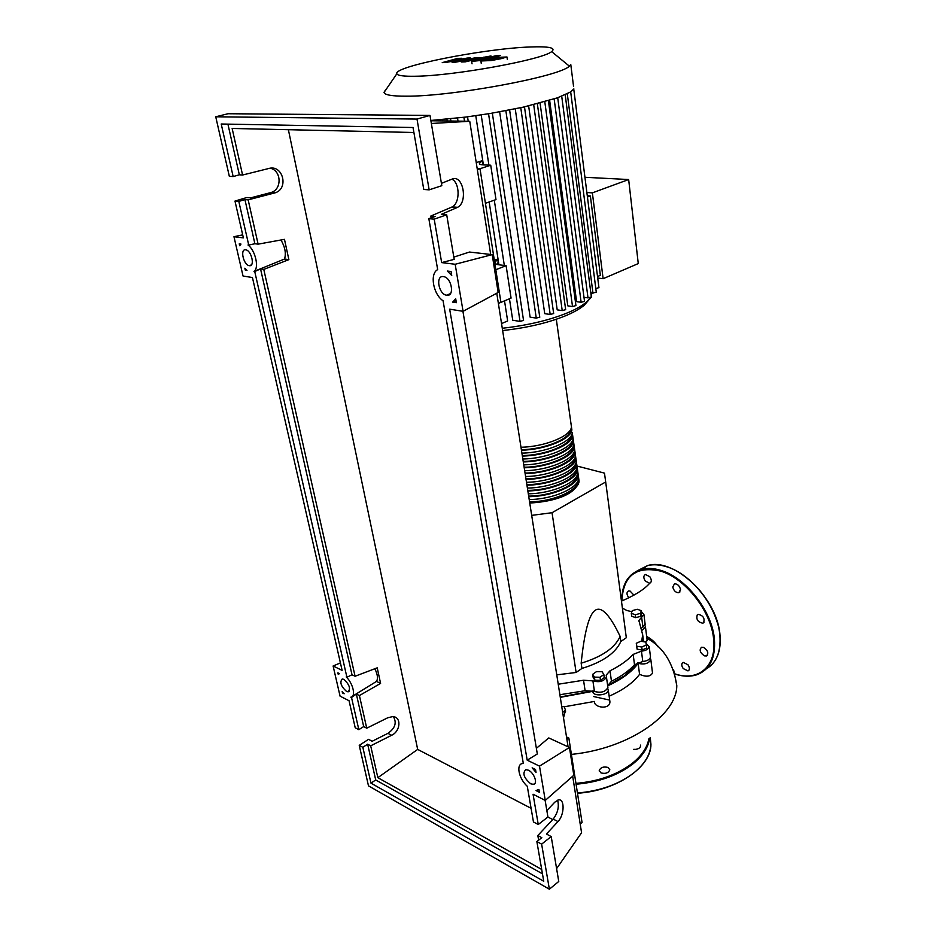 <?xml version="1.0" encoding="UTF-8"?>
<svg xmlns="http://www.w3.org/2000/svg" width="936" height="936" viewBox="0 0 936 936"><rect width="100%" height="100%" fill="white"/><g stroke="black" fill="none" stroke-linecap="round" stroke-linejoin="round"><path stroke-width="1.4" d="M498.373 303.416L500.912 302.363L480.016 168.714L477.173 168.574L480.016 168.714L477.337 169.58M607.698 685.409L624.406 675.921L638.13 662.489M531.683 515.373L552.041 512.717L605.686 481.97L604.48 473.125L576.962 466.034M605.686 481.97L626.313 637.732L620.825 641.523L620.135 636.386C609.816 614.87 601.555 606.142 595.343 610.202C589.13 614.121 584.403 631.788 581.162 663.203L581.946 668.433L576.108 672.469L556.756 674.868M552.041 512.717L576.108 672.469M581.162 663.203C601.93 656.861 614.917 647.934 620.135 636.386M620.825 641.523C615.619 653.117 602.655 662.08 581.946 668.433M646.343 644.974L641.757 647.033L636.714 646.179L636.281 643.278L640.856 641.242L645.875 642.084L646.717 647.981L642.131 650.04L641.757 647.033M642.131 650.04L637.1 649.174L636.714 646.179M637.1 649.174L636.281 643.278M641.335 610.67L640.376 613.408L635.345 614.741L631.309 613.337L632.291 610.6L637.299 609.277L641.335 610.67L641.71 613.571L640.75 616.321L640.376 613.408M640.75 616.321L635.72 617.655L635.345 614.741M635.72 617.655L631.683 616.239L631.309 613.337M600.034 677.255L594.43 677.126L592.687 674.306L596.513 671.615L602.082 671.732L603.86 674.552L600.034 677.255L600.467 680.332L594.875 680.191L594.43 677.126M594.875 680.191L593.131 677.36L592.687 674.306M600.467 680.332L604.293 677.617L603.86 674.552M560.231 696.992L593.155 690.862M633.169 654.404L634.514 664.771L642.786 661.506L641.464 651.163L633.169 654.404C627.471 660.512 619.749 665.964 610.003 670.784L606.2 675.102L606.434 676.892C604.106 681.326 599.602 682.648 592.909 680.881L583.549 680.226L558.23 684.228M634.514 664.771C628.863 670.925 621.176 676.412 611.465 681.256L610.003 670.784M583.549 680.226L585.105 690.733L594.442 691.423C601.111 693.225 605.604 691.891 607.909 687.422L607.792 686.544M607.675 685.62L611.465 681.256M641.92 627.822L642.903 627.167L641.64 617.163L638.902 620.521L642.681 634.772L641.92 639.756L642.494 641.511M642.576 636.047L643.909 641.745M622.393 608.143L626.933 610.529L631.894 611.711M585.105 690.733L559.88 694.723M645.068 623.727L642.903 627.167M650.403 656.218L650.497 656.978C649.923 659.459 647.349 660.968 642.786 661.506M641.476 611.77L643.898 614.402L641.64 617.163M646.109 643.558L649.21 646.647C648.625 649.116 646.039 650.614 641.464 651.163M520.978 447.232C544.822 446.87 571.217 435.965 571.44 426.828L571.042 423.985M571.44 426.851L571.849 429.718C571.627 438.902 545.267 449.842 521.434 450.181M521.902 453.129C545.711 452.802 572.036 441.839 572.259 432.619L572.668 435.509C572.458 444.775 546.156 455.75 522.37 456.066M522.826 459.003C546.589 458.71 572.867 447.7 573.066 438.387L572.668 435.497M573.066 438.364L573.475 441.265C573.277 450.614 547.034 461.647 523.282 461.928M523.75 464.853C547.478 464.595 573.686 453.527 573.885 444.144L573.475 441.242L573.885 444.144M573.873 444.085L574.283 447.01C574.096 456.44 547.911 467.52 524.207 467.766M524.663 470.679C548.356 470.457 574.505 459.342 574.692 449.877L574.283 446.975L574.692 449.877M574.669 449.783L575.09 452.731C574.915 462.244 548.788 473.382 525.119 473.581M525.576 476.482C549.233 476.295 575.324 465.133 575.488 455.586L575.09 452.673M575.476 455.458L575.886 458.441C575.734 468.023 549.666 479.209 526.032 479.384M526.488 482.274C550.099 482.122 576.143 470.902 576.295 461.284L575.897 458.359M576.272 461.109L576.693 464.116C576.553 473.78 550.532 485.023 526.933 485.164M527.389 488.042C550.965 487.913 576.95 476.658 577.091 466.959L576.705 464.022M577.056 466.748L577.489 469.778C577.36 479.524 551.398 490.815 527.845 490.909M528.29 493.787C551.83 493.693 577.758 482.379 577.886 472.61L577.5 469.673M577.851 472.364L578.284 475.43C578.167 485.246 552.263 496.583 528.746 496.653M529.191 499.508C552.696 499.461 578.565 488.089 578.682 478.237L578.296 475.289M570.644 429.32L570.609 429.835C570.398 438.797 544.506 449.444 521.364 449.678M571.451 435.146L571.416 435.626C571.217 444.659 545.395 455.352 522.288 455.551M572.27 440.961L572.235 441.382C572.048 450.508 546.273 461.249 523.201 461.401M573.078 446.741L573.043 447.127C572.867 456.323 547.15 467.122 524.125 467.24M573.873 452.509L573.85 452.849C573.698 462.127 548.028 472.961 525.038 473.054M574.681 458.266L574.657 458.546C574.505 467.906 548.905 478.799 525.95 478.846M575.476 463.987L575.453 464.233C575.324 473.663 549.783 484.602 526.851 484.614M576.272 469.696L576.248 469.895C576.131 479.396 550.649 490.382 527.752 490.37M577.067 475.394L577.056 475.535C576.939 485.117 551.515 496.15 528.653 496.103M577.851 481.057L577.84 481.151C577.746 490.815 552.369 501.895 529.554 501.813M578.635 477.968L579.068 481.045C578.963 490.944 553.129 502.328 529.636 502.363M415.596 76.237C454.054 75.874 542.88 59.635 551.643 51.609C556.265 47.794 549.081 46.262 530.08 46.987C484.591 48.496 392.71 66.608 396.841 73.768C397.578 75.641 403.837 76.459 415.596 76.237M386.123 89.4L384.029 92.453C384.708 94.969 392.067 96.209 406.084 96.186C452.111 96.595 560.032 76.483 569.369 66.152L570.796 64.654L573.569 86.533M430.852 120.463L465.672 117.082L490.335 113.467L523.282 107.149L557.329 97.871L570.609 91.962L573.873 88.908M584.509 301.345L581.127 302.293L576.599 301.649L549.643 100.363M544.799 101.778L572.516 306.528L567.789 305.85L540.072 103.077M533.695 104.703L562.22 310.6L557.201 309.863L528.641 105.92M520.767 107.698L550.192 314.484L544.729 313.642L515.256 108.857M505.861 110.717L536.258 318.111L530.115 317.152L499.648 111.864M488.545 113.759L520.018 321.411L512.741 320.241L509.453 298.806M504.328 265.461L494.29 200.187M488.908 165.145L481.186 114.917M475.769 115.713L483.409 164.888M489.165 201.977L498.923 264.806M504.516 300.854L507.64 320.954L501.544 323.575M442.354 119.597L442.576 120.919M597.531 276.529L600.362 275.324L590.37 195.952L587.281 195.753M586.872 192.524L592.371 192.863L603.123 278.694L597.718 278.039M592.371 192.863L628.653 179.536L638.27 263.578L603.123 278.694M628.653 179.536L584.941 177.29M587.445 197.028L590.37 195.952M480.016 164.338L479.431 163.437C479.173 164.245 480.472 164.736 483.339 164.888L490.721 165.227L495.986 199.602L485.421 203.287L480.016 168.714L490.721 165.227M479.805 162.958L482.391 160.641L482.953 164.245L482.332 164.818M495.565 263.858L494.945 262.618C494.734 263.695 496.033 264.42 498.853 264.794L506.107 265.672L511.079 298.116L500.912 302.363L495.811 269.732L506.107 265.672M495.273 262.01L497.683 259.038L498.209 262.454L496.677 264.361M494.337 260.337L497.683 259.038M476.237 162.607L482.391 160.641M457.517 118.065L458.008 121.118M598.935 287.644L595.811 288.545M573.756 89.119L598.946 287.738M591.365 296.958L588.007 297.882L583.982 297.332M596.302 292.406L590.85 293.026M572.516 306.528L575.933 305.581M520.018 321.411L523.528 320.404M536.258 318.111L539.756 317.117M550.192 314.484L553.667 313.501M562.22 310.6L565.66 309.64M500.772 57.81L487.083 60.15L500.772 57.81M496.747 57.4L480.893 60.98L491.107 60.559L500.935 58.722L506.984 56.979L496.747 57.4M496.384 55.645L471.674 61.378L480.098 60.547L500.409 55.493L496.384 55.645M484.93 57.096L490.979 55.949L484.93 57.096M445.583 62.513L461.46 59.635L452.053 62.302L455.458 62.185L475.839 58.523L461.308 61.987L465.262 61.858L482.637 57.751L475.546 57.751L461.12 60.559L470.293 57.95L467.263 58.055L451.76 60.875L461.612 58.266L457.657 58.406L442.237 62.63L445.583 62.513M593.67 696.559L609.64 700.081M643.313 639.779L643.839 641.733M647.15 640.271L645.466 642.014M644.869 625.342L645.466 626.874L642.424 630.068M650.251 657.914L650.824 659.541C648.8 663.542 644.576 664.817 638.141 663.343L639.557 674.341C633.169 682.812 623.037 690.101 609.149 696.185M638.141 663.343C631.741 672.001 621.598 679.501 607.686 685.819M609.734 700.362L609.898 701.567C610.424 709.897 593.962 707.979 594.383 701.45L564.209 706.797M607.698 688.334L608.283 690.043C608.423 695.542 592.371 696.852 592.897 691.318L560.29 697.343M562.665 712.436L565.426 709.897L564.115 706.692L561.694 706.294M652.392 672.106L652.509 673.031C650.426 676.716 646.109 677.149 639.557 674.341M565.461 710.424L563.507 717.818M657.949 646.799C655.305 642.47 651.55 639.019 646.671 636.468M580.215 824.101L582.075 822.604L568.842 738.013L566.514 736.96M566.9 739.44L568.842 738.013M608.049 767.45L609.827 769.778C608.505 772.972 605.557 774.025 600.982 772.914L599.227 770.597C600.549 767.403 603.486 766.35 608.049 767.45M640.423 745.091L640.598 745.957C640.306 747.724 638.703 748.858 635.801 749.362L633.602 749.35M672.773 587.012L674.482 583.807C677.5 583.818 679.513 585.725 680.53 589.516L678.834 592.71C675.815 592.71 673.791 590.815 672.773 587.012M645.313 581.069C643.278 577.816 643.348 575.628 645.501 574.505L649.83 576.705C651.854 579.957 651.795 582.134 649.666 583.268L645.313 581.069M628.852 597.788C626.488 594.5 626.395 592.219 628.547 590.944L630.068 591.049L633.906 595.156M687.937 664.724C689.855 667.731 689.879 669.79 687.983 670.913L683.233 668.573C681.303 665.566 681.291 663.507 683.198 662.384L687.937 664.724M703.509 647.361C707.955 650.426 708.915 653.293 706.411 655.972L704.422 655.855C699.988 652.766 699.04 649.9 701.567 647.244L703.509 647.361M697.32 614.765L698.139 614.32C703.17 615.443 704.983 618.263 703.579 622.779L702.784 623.2C697.765 622.112 695.939 619.304 697.32 614.765M346.554 691.47C340.961 686.322 339.522 682.157 342.248 678.974L343.781 679.337C349.397 684.462 350.848 688.627 348.133 691.844L346.554 691.47M249.304 265.672L249.222 265.66C243.5 265.005 239.815 248.684 245.677 249.818L245.829 249.842C251.597 250.567 255.165 266.959 249.304 265.672M530.747 783.818C523.891 778.027 522.23 773.312 525.751 769.661L528.407 770.188C534.117 772.691 538.118 783.912 533.485 784.368L530.747 783.818M446.671 295.238L446.519 295.214C438.493 294.185 435.31 275.102 443.465 276.611L443.746 276.658C451.842 277.816 454.802 296.946 446.671 295.238M233.158 176.565L221.212 124.008L413.033 127.507L423.774 189.481L429.156 189.844L417 119.071L215.736 116.789L229.332 176.307L233.158 176.565L239.347 174.81L242.588 175.02L268.936 168.457C282.847 164.397 289.013 188.429 275.313 192.769L248.169 199.859L244.928 199.579L238.809 201.415L234.983 201.064L246.835 197.519L250.672 197.859L271.335 192.442C282.216 189.084 281.408 170.41 270.2 168.223M441.418 183.351L452.088 179.104C462.969 174.096 468.281 201.86 457.622 207.324L441.336 214.344L446.706 214.8L434.199 219.153L428.84 218.661L435.298 216.427L430.829 216.04L452.228 206.903C460.173 202.89 459.997 182.976 451.936 179.162M429.156 189.844L441.815 185.691L429.998 115.409L228.01 113.736L215.736 116.789M248.169 199.859L258.102 244.156L254.884 243.734L248.73 245.08L238.809 201.415M234.983 201.064L243.383 237.884L233.965 236.714L243.044 276.026L252.439 277.536L342.12 670.375L333.111 665.999L340.072 696.162L349.046 700.725L355.212 727.763L358.827 729.67L351.526 697.519L350.825 697.168C356.125 696.805 353.118 683.409 346.226 676.927L346.917 677.266L254.744 271.545L260.547 268.901L263.776 269.392L288.873 259.635L284.474 239.347L258.102 244.156M263.776 269.392L355.072 676.248L377.22 667.836L380.589 683.397L359.412 695.553L366.725 728.185L387.843 717.725L392.675 716.625C401.556 716.613 400.713 731.168 391.646 735.275L370.691 745.817L377.84 777.676L417.678 749.408L531.098 808.306M288.382 129.706L417.678 749.408M413.899 132.491L232.14 128.454L242.588 175.02M254.884 243.734L244.928 199.579M546.835 810.588L554.779 802.187L558.324 799.952C564.864 798.174 564.572 814.975 557.973 821.562L546.437 834.023L551.21 836.562L541.628 844.143L536.866 841.558L541.804 837.673L537.826 835.532L538.633 840.165M537.826 835.532L553.188 819.082C557.844 812.904 559.318 806.598 557.599 800.163M447.841 294.77L447.069 295.273M430.829 216.04L431.145 217.866M428.84 218.661L437.674 269.626C429.53 273.675 433.204 294.337 443.079 300.784L523.318 763.448L522.616 763.507C515.759 764.209 518.801 778.729 527.272 786.263L533.462 821.96L538.259 824.499L533.052 794.231L545.255 800.432L539.499 766.128L527.202 760.172L449.666 309.172L463.074 311.314L455.165 264.268L441.663 262.595L434.199 219.153M456.358 302.702L452.65 302.129L455.703 298.795L456.358 302.702M535.532 769.509L536.024 772.411L532.139 767.848L535.532 769.509M539.393 792.277L536.012 790.569L538.902 789.422L539.393 792.277M451.082 271.522L451.749 275.488L447.349 271.042L451.082 271.522M254.744 271.545L254.007 271.44C259.366 267.965 255.423 250.415 247.993 244.986L248.73 245.08M239.242 243.84L240.973 244.074L239.686 245.735L239.242 243.84M338.212 674.283L337.884 672.844L339.522 673.651L338.212 674.283M342.178 691.552L344.144 693.787L342.506 692.968L342.178 691.552M245.279 270.094L244.846 268.222L246.999 270.352L245.279 270.094L246.215 269.662M417 119.071L429.998 115.409M441.663 262.595L454.194 259.366L446.706 214.8M358.827 729.67L363.683 726.582L366.725 728.185M370.691 745.817L367.649 744.19L362.84 747.302L359.237 745.36L368.55 739.335L372.154 741.265L387.937 733.344C395.132 728.278 396.958 722.721 393.424 716.707M538.259 824.499L547.923 816.999L545.126 800.362M359.237 745.36L368.48 785.842L549.374 889.2L541.628 844.143M549.374 889.2L558.757 881.466L551.21 836.562M536.866 841.558L543.746 881.256L370.972 783.139L362.84 747.302M542.459 873.838L375.71 779.957L370.972 783.139M375.71 779.957L367.649 744.19M359.412 695.553L356.347 694.021L363.683 726.582M541.698 869.45L377.84 777.676M456.019 300.678L452.65 302.129M346.917 677.266L351.995 674.751L355.072 676.248M547.888 817.023L552.743 819.55M239.347 174.81L227.928 124.137M288.873 259.635L284.544 259.026C286.252 253.34 285.059 246.987 280.952 239.979M284.544 259.026L254.007 271.44M351.526 697.519L356.347 694.021M380.589 683.397L376.483 681.42L352.556 696.185M376.483 681.42C378.179 678.623 377.641 674.4 374.845 668.737M351.995 674.751L260.547 268.901M455.165 264.268L492.219 254.627L469.451 252.041L453.82 257.119M492.219 254.627L498.151 292.465L463.074 311.314M539.499 766.128L569.462 747.466L548.777 737.931L536.375 748.344M569.462 747.466L573.815 775.242L545.255 800.432M527.202 760.172L537.322 753.96L462.922 311.29M242.693 234.866L233.965 236.714M333.111 665.999L340.411 662.899M431.356 123.482L469.743 121.27L430.899 120.779M556.592 868.631L581.572 832.759L572.692 776.236M568.07 746.823L496.77 293.214M490.675 254.452L469.743 121.27M642.236 641.101L641.991 639.253M594.442 691.423L592.909 680.881M502.281 328.267C528.899 325.237 551.503 319.726 570.094 311.746C580.636 307.008 587.387 302.316 590.335 297.671M591.236 295.94L591.821 293.155M467.532 116.836L468.234 121.247M450.544 118.825L450.906 121.025M554.159 98.947L581.127 302.293M561.717 96.244L588.007 297.882M567.298 93.811L592.979 293.307M436.141 120.1L436.258 120.849M673.627 669.848L676.787 685.503C677.044 714.812 629.074 748.648 571.405 754.393M576.073 784.228C598.712 782.239 617.549 775.558 632.584 764.185C642.681 756.066 648.367 747.408 649.642 738.223M577.442 793.014C600.023 791.049 618.801 784.356 633.766 772.925C644.799 763.928 650.532 754.381 650.941 744.284L650.263 737.685M577.465 793.131C598.853 791.318 616.906 785.117 631.648 774.54M575.933 783.373C598.42 781.408 617.14 774.786 632.069 763.495C641.663 755.808 647.244 747.607 648.835 738.878M675.265 673.967C698.197 681.829 716.824 666.362 713.63 639.241C711.348 611.36 685.105 578.074 660.488 571.077C636 565.789 623.142 575.734 621.913 600.924M675.289 674.06C683.186 676.599 690.358 676.845 696.805 674.762C709.851 669.813 715.712 657.938 714.414 639.148C712.12 610.997 685.632 577.407 660.781 570.363C653.96 568.269 647.724 567.871 642.084 569.17L630.688 575.301M706.259 668.924C716.578 662.793 721.106 651.526 719.854 635.123C717.62 607.054 691.201 573.628 666.362 566.678C659.541 564.607 653.305 564.221 647.665 565.543L637.123 570.89M646.577 566.245L639.019 570.094M717.456 623.013C711.29 603.416 700.023 587.562 683.643 575.465M270.293 192.769L274.271 193.085M451.409 207.312L456.803 207.745M387.937 733.344L391.646 735.275M553.188 819.082L557.973 821.562M638.902 620.521L639.007 621.328M643.558 641.698L642.681 634.772M642.026 640.633L641.92 639.756M645.15 624.382L643.898 614.402M650.497 656.978L649.21 646.647M607.909 687.422L606.434 676.892M571.44 426.828L556.312 319.258M573.066 438.387L572.668 435.509M575.488 455.586L575.09 452.731M576.295 461.284L575.886 458.441M577.091 466.959L576.693 464.116M577.886 472.61L577.489 469.778M578.682 478.237L578.284 475.43M579.068 481.045C575.523 495.624 551.877 501.825 529.741 503.03M551.643 51.609L569.369 66.152M568.257 314.636C550.216 322.382 528.337 327.694 502.632 330.56M591.318 296.63L591.517 293.108M495.062 263.379L494.945 262.618M464.513 121.2L463.893 117.304M584.532 301.462L557.716 97.73M591.376 297.075L565.204 94.782M596.314 292.512L570.691 91.903M548.426 100.737L575.944 305.698M447.209 120.978L446.917 119.188M537.358 103.779L565.683 309.757M492.336 113.139L523.552 320.533M524.488 106.879L553.679 313.618M509.617 109.992L539.768 317.234M569.603 314.04C575.78 311.126 580.683 308.178 584.31 305.195L590.955 297.437M384.462 91.833L384.333 91.131M396.841 73.768L384.029 92.453M507.335 59.436L506.984 56.979M481.268 63.437L480.917 61.121M472.048 63.812L471.685 61.472M484.193 58.336L483.994 57.026M491.107 56.815L490.979 55.949M482.777 58.652L482.637 57.751M647.197 640.727L645.466 626.874M652.509 673.031L650.824 659.541M609.898 701.567L608.283 690.043M565.426 709.897L565.566 712.003M676.787 685.503C673.265 662.945 663.296 647.185 646.893 638.235M649.315 583.666C643.945 589.657 634.655 595.471 621.457 601.111M599.227 770.597L599.332 771.252M577.477 793.237C616.368 790.92 651.28 767.075 650.941 744.284L650.11 737.825M675.324 674.177C683.198 676.669 690.358 676.857 696.805 674.762M621.738 600.994C621.761 583.783 628.536 573.183 642.084 569.17L647.665 565.543C674.06 557.224 717.467 598.034 719.971 634.947C721.083 647.513 718.497 657.271 712.226 664.221M687.983 670.913L688.978 670.176M706.411 655.972L707.476 655.165M702.784 623.2L703.954 622.37M649.666 583.268L650.801 582.508M678.834 592.71L680.039 591.88M251.351 264.935L249.222 265.66M450.427 293.647L446.519 295.214M271.335 192.442L275.313 192.769M452.228 206.903L457.622 207.324M523.247 763.051L522.616 763.507M535.123 783.139L533.485 784.368M349.303 691.131L348.133 691.844"/></g></svg>
